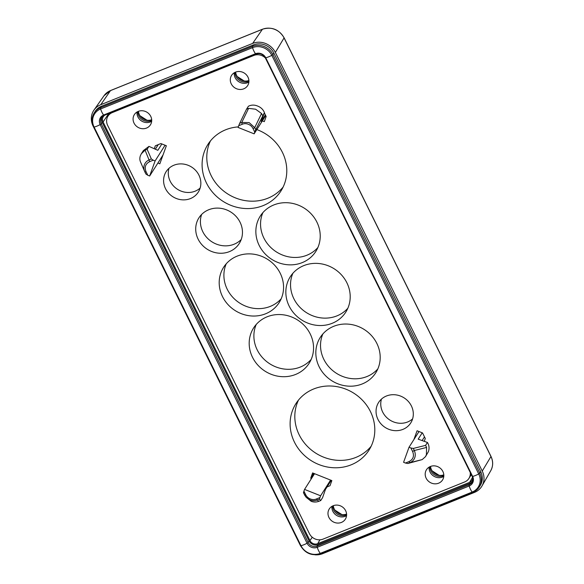 <?xml version="1.0" encoding="UTF-8"?>
<svg xmlns="http://www.w3.org/2000/svg" width="584" height="584" viewBox="0 0 584 584"><rect width="100%" height="100%" fill="white"/><g stroke="black" fill="none" stroke-linecap="round" stroke-linejoin="round"><path stroke-width="0.88" d="M101.988 116.953A6.928 6.38 -147.6 0 0 102.178 122.333L309.075 540.959A6.928 6.38 -147.6 0 0 318.149 544.573L470.054 483.26A6.928 6.38 -147.6 0 0 472.376 481.618M472.157 476.296A1.73 0.372 -26.3 0 0 472.164 476.369A1.73 0.372 -26.3 0 0 472.215 476.42A1.73 0.372 -26.3 0 0 472.639 476.405A6.928 1.482 153.7 0 0 478.719 473.952A14.724 13.563 32.4 0 1 472.179 492.056A1.73 0.562 68 0 0 472.587 492.4A1.73 0.562 68 0 0 472.763 492.407A1.73 0.562 68 0 0 472.865 492.319A15.586 14.359 -147.6 0 0 479.274 487.027L480.216 485.552A15.586 14.359 -147.6 0 0 480.727 471.675L273.83 53.049A15.586 14.359 -147.6 0 0 253.412 44.917L101.507 106.23A15.586 14.359 -147.6 0 0 95.097 111.522L94.155 113.004C91.527 117.442 91.345 122.122 93.608 127.035A1.73 0.372 -26.3 0 0 93.666 127.078A1.73 0.372 -26.3 0 0 94.09 127.064A14.724 13.563 32.4 0 1 100.63 108.96L252.536 47.647A14.724 13.563 32.4 0 1 271.823 55.327L478.719 473.952A1.73 0.372 -26.3 0 0 479.406 473.522A1.73 0.372 -26.3 0 0 479.792 473.149L272.896 54.531A1.73 0.372 153.7 0 1 272.509 54.896A1.73 0.372 153.7 0 1 271.823 55.327A6.928 1.482 153.7 0 1 265.742 57.78A7.796 7.183 -147.6 0 0 255.536 53.713L103.631 115.026A7.796 7.183 -147.6 0 0 100.163 124.611A1.73 0.372 -26.3 0 0 100.857 124.18A1.73 0.372 -26.3 0 0 101.236 123.815A6.928 6.38 32.4 0 1 101.463 117.647A6.928 6.38 32.4 0 1 104.091 115.391M146.511 128.071A9.527 8.775 32.4 0 1 135.568 125.356A9.527 8.775 32.4 0 1 134.349 114.617A9.527 8.775 32.4 0 1 138.262 111.383A9.527 8.775 32.4 0 1 149.205 114.099A9.527 8.775 32.4 0 1 150.431 124.837A9.527 8.775 32.4 0 1 146.511 128.071M137.773 111.602A9.527 8.775 -147.6 0 0 151.212 120.676A9.527 8.775 -147.6 0 0 151.701 120.457M234.987 72.365A9.527 8.775 -147.6 0 0 248.434 81.431A9.527 8.775 -147.6 0 0 248.923 81.212M243.732 88.826A9.527 8.775 -147.6 0 0 247.653 85.593A9.527 8.775 -147.6 0 0 246.426 74.861A9.527 8.775 -147.6 0 0 235.483 72.146A9.527 8.775 -147.6 0 0 231.571 75.38A9.527 8.775 -147.6 0 0 232.79 86.111A9.527 8.775 -147.6 0 0 243.732 88.826M332.676 505.956A9.527 8.775 -147.6 0 0 346.115 515.03A9.527 8.775 -147.6 0 0 346.611 514.811M333.165 505.744A9.527 8.775 -147.6 0 0 329.252 508.978A9.527 8.775 -147.6 0 0 330.471 519.709A9.527 8.775 -147.6 0 0 341.414 522.424A9.527 8.775 -147.6 0 0 345.334 519.191A9.527 8.775 -147.6 0 0 344.107 508.452A9.527 8.775 -147.6 0 0 333.165 505.744M430.386 466.499A9.527 8.775 32.4 0 1 441.329 469.215A9.527 8.775 32.4 0 1 442.555 479.953A9.527 8.775 32.4 0 1 438.635 483.187A9.527 8.775 32.4 0 1 427.692 480.471A9.527 8.775 32.4 0 1 426.473 469.733A9.527 8.775 32.4 0 1 430.386 466.499M429.897 466.718A9.527 8.775 -147.6 0 0 443.336 475.792A9.527 8.775 -147.6 0 0 443.825 475.573M386.44 396.003A19.053 17.549 32.4 0 1 408.318 401.434A19.053 17.549 32.4 0 1 410.764 422.904A19.053 17.549 32.4 0 1 402.931 429.371A19.053 17.549 32.4 0 1 381.045 423.94A19.053 17.549 32.4 0 1 378.6 402.471A19.053 17.549 32.4 0 1 386.44 396.003M381.461 399.098A19.053 17.549 -147.6 0 0 387.455 418.224A19.053 17.549 -147.6 0 0 407.625 421.976A19.053 17.549 -147.6 0 0 412.603 418.881M208.743 209.744A23.9 22.017 32.4 0 1 236.191 216.554A23.9 22.017 32.4 0 1 239.265 243.492A23.9 22.017 32.4 0 1 229.432 251.609A23.9 22.017 32.4 0 1 201.984 244.798A23.9 22.017 32.4 0 1 198.91 217.861A23.9 22.017 32.4 0 1 208.743 209.744M201.662 214.416A23.9 22.017 -147.6 0 0 208.357 239.09A23.9 22.017 -147.6 0 0 234.133 244.214A23.9 22.017 -147.6 0 0 241.207 239.542M333.763 326.295A32.908 30.317 32.4 0 1 371.563 335.676A32.908 30.317 32.4 0 1 375.789 372.76A32.908 30.317 32.4 0 1 362.248 383.936A32.908 30.317 32.4 0 1 324.456 374.556A32.908 30.317 32.4 0 1 320.229 337.472A32.908 30.317 32.4 0 1 333.763 326.295M322.872 333.96A32.908 30.317 -147.6 0 0 330.807 368.862A32.908 30.317 -147.6 0 0 366.949 376.541A32.908 30.317 -147.6 0 0 377.841 368.876M303.782 265.625A32.908 30.317 32.4 0 1 341.574 275.006A32.908 30.317 32.4 0 1 345.801 312.09A32.908 30.317 32.4 0 1 332.267 323.266A32.908 30.317 32.4 0 1 294.467 313.885A32.908 30.317 32.4 0 1 290.241 276.801A32.908 30.317 32.4 0 1 303.782 265.625M292.883 273.29A32.908 30.317 -147.6 0 0 300.818 308.199A32.908 30.317 -147.6 0 0 336.961 315.871A32.908 30.317 -147.6 0 0 347.86 308.206M267.122 316.805A32.908 30.317 32.4 0 1 304.921 326.186A32.908 30.317 32.4 0 1 309.148 363.27A32.908 30.317 32.4 0 1 295.606 374.446A32.908 30.317 32.4 0 1 257.814 365.066A32.908 30.317 32.4 0 1 253.587 327.982A32.908 30.317 32.4 0 1 267.122 316.805M256.23 324.47A32.908 30.317 -147.6 0 0 264.165 359.379A32.908 30.317 -147.6 0 0 300.307 367.051A32.908 30.317 -147.6 0 0 311.206 359.386M273.794 204.955A32.908 30.317 32.4 0 1 311.593 214.335A32.908 30.317 32.4 0 1 315.82 251.419A32.908 30.317 32.4 0 1 302.278 262.596A32.908 30.317 32.4 0 1 264.486 253.215A32.908 30.317 32.4 0 1 260.26 216.131A32.908 30.317 32.4 0 1 273.794 204.955M262.902 212.62A32.908 30.317 -147.6 0 0 270.837 247.528A32.908 30.317 -147.6 0 0 306.98 255.201A32.908 30.317 -147.6 0 0 317.871 247.536M237.141 256.135A32.908 30.317 32.4 0 1 274.933 265.516A32.908 30.317 32.4 0 1 279.159 302.6A32.908 30.317 32.4 0 1 265.625 313.776A32.908 30.317 32.4 0 1 227.826 304.395A32.908 30.317 32.4 0 1 223.599 267.311A32.908 30.317 32.4 0 1 237.141 256.135M226.242 263.8A32.908 30.317 -147.6 0 0 234.177 298.709A32.908 30.317 -147.6 0 0 270.319 306.381A32.908 30.317 -147.6 0 0 281.218 298.723M313.717 388.966A43.304 39.887 32.4 0 1 363.452 401.31A43.304 39.887 32.4 0 1 369.008 450.103A43.304 39.887 32.4 0 1 351.203 464.806A43.304 39.887 32.4 0 1 301.468 452.461A43.304 39.887 32.4 0 1 295.906 403.668A43.304 39.887 32.4 0 1 313.717 388.966M298.482 400.113A43.304 39.887 -147.6 0 0 307.804 446.782A43.304 39.887 -147.6 0 0 355.897 457.411A43.304 39.887 -147.6 0 0 371.139 446.264M256.836 129.575A43.304 39.887 32.4 0 1 280.992 190.902A43.304 39.887 32.4 0 1 263.18 205.604A43.304 39.887 32.4 0 1 213.452 193.26A43.304 39.887 32.4 0 1 207.889 144.467A43.304 39.887 32.4 0 1 225.701 129.765A43.304 39.887 32.4 0 1 238.287 126.889M210.459 140.905A43.304 39.887 -147.6 0 0 219.781 187.581A43.304 39.887 -147.6 0 0 267.881 198.21A43.304 39.887 -147.6 0 0 283.116 187.062M173.974 165.199A19.053 17.549 32.4 0 1 195.852 170.63A19.053 17.549 32.4 0 1 198.297 192.099A19.053 17.549 32.4 0 1 190.464 198.567A19.053 17.549 32.4 0 1 168.579 193.136A19.053 17.549 32.4 0 1 166.133 171.667A19.053 17.549 32.4 0 1 173.974 165.199M168.995 168.294A19.053 17.549 -147.6 0 0 174.988 187.42A19.053 17.549 -147.6 0 0 195.158 191.172A19.053 17.549 -147.6 0 0 200.137 188.077M418.845 431.466L418.575 432.204M157.695 144.839L157.147 146.365M470.237 472.478A10.395 9.57 32.4 0 1 468.908 478.442A10.395 9.57 32.4 0 1 464.638 481.968L323.062 539.112A10.395 9.57 -147.6 0 1 309.447 533.688L107.646 125.377A10.395 9.57 32.4 0 1 107.989 116.128A10.395 9.57 32.4 0 1 112.267 112.602L253.843 55.458L254.244 54.83M265.399 58.02A10.395 9.57 -147.6 0 0 253.843 55.458M424.261 441.336L425.291 438.489L422.546 432.941L417.071 430.758L413.881 439.606M157.892 163.038L159.826 163.812L166.36 145.737L160.877 143.554L155.322 145.796L154.264 148.73M262.362 120.873L264.296 121.647L266.158 116.501L264.355 112.858M327.062 486.917L329.997 485.735L331.851 480.596L312.601 472.923L310.746 478.07L311.192 478.968M313.725 473.376L310.746 478.07M235.666 72.073A9.527 8.775 -147.6 0 0 248.901 80.483M234.242 72.766A9.527 8.775 -147.6 0 0 238.199 81.329A9.527 8.775 -147.6 0 0 247.638 82.687A9.527 8.775 -147.6 0 0 248.879 82.059M249.112 122.582L241.769 122.45L242.236 124.29C245.922 122.538 251.208 124.589 253.025 128.582L254.719 127.611L249.112 122.582M265.348 114.873L261.157 121.472L264.435 112.632L255.741 129.677L254.719 127.611L261.552 113.515L255.595 109.208L248.602 108.361L241.769 122.45L239.696 123.29L239.236 124.348L238.717 125.706L242.236 124.29M140.678 162.301C139.678 160.257 139.576 158.06 140.379 155.716L141.321 153.796L145.073 150.146L149.73 161.622C145.474 163.79 144.255 167.163 146.073 171.754L144.876 171.944L144.664 171.484L144.883 171.952C143.722 169.44 143.547 167.075 144.365 164.863C145.153 162.644 146.788 160.95 149.27 159.79L151.344 158.95L153.249 160.206L149.73 161.622M305.666 494.655L303.928 491.144L303.446 492.779L306.14 497.305L309.994 499.999C312.476 500.933 314.951 500.933 317.411 500.006L316.455 498.955C312.768 500.707 307.476 498.648 305.666 494.655L304.841 494.911M306.14 497.305L311.177 501.306C313.644 502.255 316.141 502.276 318.66 501.379L317.411 500.006L319.484 499.167L319.966 497.539L316.455 498.955M412.611 451.49L410.873 447.979L413.282 448.446L414.304 450.512L426.583 447.439L426.393 454.797L425.488 456.651L422.195 459.593L409.917 462.667L408.953 461.623C413.216 459.455 414.436 456.082 412.611 451.49L414.304 450.512C415.406 453.104 415.553 455.505 414.742 457.717C413.954 459.944 412.341 461.594 409.917 462.667L407.844 463.506L405.435 463.039L408.953 461.623M253.025 128.582L254.755 132.101L255.741 129.677M146.073 171.754L147.81 175.266L145.898 174.01L144.883 171.959L145.898 174.01M333.347 505.671A9.527 8.775 -147.6 0 0 346.582 514.073M346.56 515.657A9.527 8.775 32.4 0 1 345.319 516.278A9.527 8.775 32.4 0 1 335.88 514.927A9.527 8.775 32.4 0 1 331.924 506.364M443.804 474.836A9.527 8.775 32.4 0 1 430.569 466.426M429.145 467.12A9.527 8.775 -147.6 0 0 433.102 475.69A9.527 8.775 -147.6 0 0 442.541 477.04A9.527 8.775 -147.6 0 0 443.782 476.42M151.679 119.72A9.527 8.775 32.4 0 1 138.445 111.318M137.021 112.004A9.527 8.775 -147.6 0 0 140.978 120.574A9.527 8.775 -147.6 0 0 150.417 121.925A9.527 8.775 -147.6 0 0 151.657 121.304M314.893 554.8A17.323 15.958 32.4 0 0 322.645 553.676L474.551 492.363A17.323 15.958 -147.6 0 0 482.019 485.917A17.323 15.958 -147.6 0 0 482.245 471.062L275.349 52.436A17.323 15.958 32.4 0 0 252.668 43.398L100.755 104.711A17.323 15.958 -147.6 0 0 93.995 110.047A17.323 15.958 -147.6 0 0 93.06 126.013L299.957 544.638A17.323 15.958 32.4 0 0 300.504 545.66M319.952 539.806L317.696 543.668A5.891 5.424 32.4 0 1 309.98 540.594L103.083 121.968A5.891 5.424 -147.6 0 1 103.404 116.537A5.891 5.424 -147.6 0 1 105.018 115.055M317.696 543.668L469.609 482.347A5.891 5.424 -147.6 0 0 472.149 480.157A5.891 5.424 -147.6 0 0 472.777 478.281M422.217 432.81L418.173 439.168L427.451 442.468L425.612 445.358L413.282 448.446M419.005 431.532L409.026 447.242L403.581 462.302L405.435 463.039M410.873 447.979L409.026 447.242M424.488 436.861L422.123 440.577M424.451 440.81L424.145 441.292M407.844 463.506L422.195 459.593M303.928 491.144L304.556 489.407L320.601 495.794L319.966 497.539M314.535 473.697L304.556 489.407M303.541 492.29L304.468 494.845M330.581 480.084L320.601 495.794M319.484 499.167L320.74 500.554L318.66 501.379M331.238 480.347L325.449 489.458L322.572 497.663L320.74 500.554M163.024 154.964L149.657 176.003L155.103 160.943L153.249 160.206M147.81 175.266L149.657 176.003M158.257 144.613L155.337 149.205M161.87 143.949L157.833 150.314L148.964 146.38L147.124 149.27L145.073 150.146M165.082 145.226L155.103 160.943M151.344 158.95L147.124 149.27M254.755 132.101L254.128 133.838L238.089 127.443L238.717 125.706M265.713 115.603L254.128 133.838M239.696 123.29L246.558 109.135L248.602 108.361M264.435 112.632C263.158 109.493 260.873 107.295 257.602 106.054C254.42 104.726 251.346 104.784 248.397 106.244L246.558 109.135M426.583 447.439L425.612 445.358M427.451 442.468C429.182 445.409 429.495 448.476 428.401 451.644L425.495 456.651M145.248 172.003L144.876 171.944M141.321 153.796L143.35 150.614L148.964 146.38M261.552 113.515L262.603 115.522M93.644 126.874A1.73 0.372 -26.3 0 0 93.608 127.035L300.504 545.653C305.374 553.588 312.155 556.275 320.857 553.727A1.73 0.562 68 0 1 320.674 553.712A1.73 0.562 68 0 1 320.273 553.369A6.928 2.248 -112 0 1 317.273 547.303A1.73 0.562 -112 0 1 317.127 546.536A1.73 0.562 -112 0 1 317.207 546.047A6.928 6.38 32.4 0 1 308.133 542.434A1.73 0.372 -26.3 0 1 307.753 542.799A1.73 0.372 -26.3 0 1 307.06 543.237A6.928 1.482 -26.3 0 1 300.986 545.69L94.09 127.064A6.928 1.482 153.7 0 0 100.163 124.611L307.06 543.237A7.796 7.183 -147.6 0 0 317.273 547.303L469.178 485.99A6.928 2.248 -112 0 0 472.179 492.056L320.273 553.369A14.724 13.563 32.4 0 1 300.986 545.69A1.73 0.372 153.7 0 1 300.563 545.704A1.73 0.372 153.7 0 1 300.504 545.653A1.73 0.372 153.7 0 1 300.504 545.58M273.83 53.049L272.896 54.531A15.586 14.359 -147.6 0 0 252.478 46.399A1.73 0.562 68 0 0 252.398 46.881A1.73 0.562 68 0 0 252.536 47.647A6.928 2.248 68 0 0 255.536 53.713A1.73 0.562 -112 0 0 255.945 54.064A1.73 0.562 -112 0 0 256.12 54.071L104.215 115.384A1.73 0.562 -112 0 1 104.032 115.377A1.73 0.562 -112 0 1 103.631 115.026A6.928 2.248 68 0 1 100.63 108.96A1.73 0.562 68 0 1 100.484 108.193A1.73 0.562 68 0 1 100.565 107.712A15.586 14.359 -147.6 0 0 94.155 113.004M265.297 57.597A1.73 0.372 -26.3 0 0 265.267 57.75A1.73 0.372 -26.3 0 0 265.318 57.794A1.73 0.372 -26.3 0 0 265.742 57.78L472.639 476.405A7.796 7.183 -147.6 0 1 469.178 485.99A1.73 0.562 -112 0 1 469.04 485.224A1.73 0.562 -112 0 1 469.12 484.735L317.207 546.047L318.149 544.573M309.075 540.959L308.133 542.434L101.236 123.815L102.178 122.333M256.223 53.976A1.73 0.562 -112 0 1 256.12 54.071C259.968 52.94 263.019 54.166 265.267 57.75L472.164 476.369C473.142 478.544 473.076 480.552 471.967 482.384A6.928 6.38 32.4 0 1 469.12 484.735L470.054 483.26M104.317 115.289A1.73 0.562 -112 0 1 104.215 115.384L101.463 117.647M320.959 553.632A1.73 0.562 68 0 1 320.857 553.727L472.763 492.407L479.274 487.027A15.586 14.359 -147.6 0 0 479.792 473.149L480.727 471.675M253.412 44.917L252.478 46.399L100.565 107.712L101.507 106.23M112.661 111.975L112.267 112.602M335.355 510.737A15.863 14.615 -147.6 0 0 341.136 514.409M438.358 475.172A15.863 14.615 32.4 0 1 432.576 471.5M146.234 120.056A15.863 14.615 32.4 0 1 140.452 116.384M237.673 77.139A15.863 14.615 -147.6 0 0 243.455 80.818M108.704 113.566L103.083 121.968M312.236 537.222L309.98 540.594M472.544 477.325L469.609 482.347M490.743 470.719A16.534 15.228 -147.6 0 0 490.961 456.535A1.73 0.372 -26.3 0 0 490.991 456.396C493.29 461.345 493.21 466.12 490.743 470.719L482.019 485.917M482.245 471.062L490.961 456.535L284.065 37.916A1.73 0.372 -26.3 0 0 284.094 37.77L490.991 456.396M275.349 52.436L284.065 37.916A16.534 15.228 32.4 0 0 262.406 29.288A1.73 0.562 -112 0 1 262.501 29.207A1.73 0.562 -112 0 1 262.632 29.2M252.668 43.398L262.406 29.288L110.5 90.6A1.73 0.562 -112 0 1 110.595 90.52A1.73 0.562 -112 0 1 110.719 90.513M100.755 104.711L110.5 90.6A16.534 15.228 32.4 0 0 104.047 95.688L93.995 110.047M471.317 474.661L468.908 478.442M109.931 113.077L107.989 116.128M334.917 510.124L341.881 514.555M439.102 475.31L432.138 470.886M284.094 37.77C278.926 29.353 271.728 26.506 262.501 29.207L110.595 90.52L104.047 95.688M140.014 115.771L146.978 120.195M237.235 76.533L244.2 80.957M306.177 497.349L304.476 494.86M140.496 161.914L144.664 171.484"/></g></svg>
